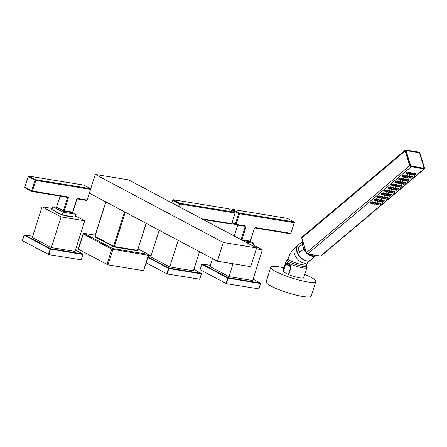 <?xml version="1.0" encoding="UTF-8"?>
<svg xmlns="http://www.w3.org/2000/svg" width="447" height="447" viewBox="0 0 447 447"><rect width="100%" height="100%" fill="white"/><g stroke="black" fill="none" stroke-linecap="round" stroke-linejoin="round"><path stroke-width="0.67" d="M90.702 188.869L95.289 174.419L223.31 242.492L217.382 261.193L89.562 193.233M217.382 261.193L250.683 266.641L256.617 247.934L128.591 179.862L95.289 174.419M223.31 242.492L256.617 247.934M95.25 237.011A0.598 0.441 -62 0 1 95.144 236.977L113.935 246.928A0.598 0.391 -80.7 0 1 113.851 246.9A0.598 0.441 -62 0 1 113.583 246.269L94.859 236.267L105.777 201.854M114.019 246.928L137.017 250.689A0.598 0.391 -80.7 0 0 137.1 250.717L113.935 246.928A0.598 0.391 -80.7 0 0 114.387 246.532L113.583 246.269L124.512 211.817M94.859 236.267L95.144 236.977A0.598 0.441 -62 0 1 94.982 236.374L105.911 201.921M95.205 235.178L84.103 233.362L112.633 248.532A0.793 0.587 118 0 0 111.806 249.18L148.398 255.338L148.298 254.388A0.793 0.587 -62 0 0 148.158 254.337A0.793 0.525 99.3 0 1 148.398 255.338L143.532 270.675L108.006 264.87L78.242 249.202L83.108 233.87L111.806 249.18L106.939 264.518M95.211 235.156L83.997 233.323A0.793 0.525 -80.7 0 1 84.103 233.362A0.793 0.587 118 0 0 83.276 234.01L78.409 249.348M138.168 249.029L148.158 254.337L112.633 248.532A0.793 0.525 99.3 0 1 112.873 249.532L108.006 264.87M148.678 255.326L143.532 270.675M137.637 250.203L137.1 250.717A0.598 0.391 -80.7 0 0 137.553 250.32L114.387 246.532L125.272 212.219M228.333 208.799A0.598 0.441 118 0 0 228.143 208.699L173.375 199.742L180.091 203.312A0.598 0.441 118 0 0 179.47 203.804L180.27 204.067A0.598 0.391 -80.7 0 0 180.091 203.312L234.859 212.269A0.598 0.391 99.3 0 1 235.038 213.023L231.658 223.679A0.598 0.391 99.3 0 1 231.121 224.053L203.072 219.466M235.128 212.906A0.598 0.441 118 0 0 234.966 212.303L234.966 212.303A0.598 0.441 118 0 0 234.859 212.269L228.143 208.699A0.598 0.391 -80.7 0 0 227.976 208.671M171.771 202.826L172.631 200.122L171.911 202.893M172.631 200.122L173.296 199.714A0.598 0.391 -80.7 0 1 173.375 199.742A0.598 0.441 118 0 0 172.754 200.234L179.47 203.804L178.627 206.469M231.747 223.567L231.205 224.081L203.111 219.488M199.496 251.683L193.428 270.815L169.748 266.937L150.728 256.824L159.16 230.239M146.27 262.925L167.301 273.994L199.625 279.196M148.141 257.031L168.899 268.071A0.397 0.291 118 0 0 168.485 268.396L166.765 273.821M147.991 257.5L169.022 268.569L201.29 273.849L201.167 273.346L168.899 268.071L167.301 273.994M201.167 273.346A0.397 0.291 -62 0 1 201.346 273.771L201.239 273.368L193.864 269.446L201.167 273.346M169.748 266.937L178.18 240.352M83.863 185.175A0.598 0.441 118 0 0 83.673 185.075L28.904 176.118L35.62 179.688A0.598 0.441 118 0 0 35 180.175L35.799 180.437A0.598 0.391 -80.7 0 0 35.62 179.688L90.389 188.645A0.598 0.391 99.3 0 1 90.568 189.394L87.187 200.055A0.598 0.391 99.3 0 1 86.651 200.429L77.532 198.937M72.71 212.113L63.457 210.604A0.598 0.441 118 0 0 63.725 211.235A0.598 0.391 -80.7 0 0 64.256 210.867L68.29 198.144A1.196 0.877 -62 0 0 67.76 196.881A0.598 0.391 99.3 0 1 67.223 197.25L32.055 191.5M90.657 189.277A0.598 0.441 118 0 0 90.495 188.679L90.495 188.679A0.598 0.441 118 0 0 90.389 188.645L83.673 185.075A0.598 0.391 -80.7 0 0 83.505 185.047M28.904 176.118A0.598 0.441 118 0 0 28.284 176.604L24.781 187.159L25.066 187.863A0.598 0.441 -62 0 1 24.903 187.265L31.62 190.835A0.598 0.441 118 0 0 31.888 191.472A0.598 0.391 -80.7 0 0 32.419 191.098L31.62 190.835L35 180.175L28.284 176.604L28.826 176.09A0.598 0.391 -80.7 0 1 28.904 176.118M67.318 197.278A0.598 0.441 -62 0 1 67.491 197.881L63.457 210.604L56.741 207.028A0.598 0.441 118 0 0 56.903 207.631L56.903 207.631A0.598 0.441 118 0 0 57.009 207.665M60.205 196.116L56.618 206.922L56.903 207.631L63.804 211.263L72.168 212.632A0.598 0.391 -80.7 0 0 72.621 212.23L76.655 199.513A1.196 0.877 -62 0 1 77.901 198.535L87.187 200.055L90.568 189.394L35.799 180.437L32.419 191.098L67.76 196.881M63.893 211.263L72.084 212.604A0.598 0.391 -80.7 0 0 72.168 212.632L72.833 212.224L76.867 199.502L77.448 198.937A0.598 0.391 -80.7 0 0 77.901 198.535M87.277 199.938L86.735 200.457L77.448 198.937A0.598 0.391 -80.7 0 1 77.365 198.909M66.162 211.649A3.978 0.654 17.6 0 0 66.804 211.772A3.978 0.654 17.6 0 0 67.352 211.844M63.156 212.213L62.262 215.018L75.213 217.136L76.107 214.331L63.156 212.213L52.752 206.682L56.629 207.319M76.107 214.331L72.654 212.498M62.262 215.018L51.863 209.487L52.752 206.682M70.704 216.398A7.957 1.302 -162.4 0 1 68.145 216.309A7.957 1.302 -162.4 0 1 63.804 215.27M52.193 208.447L42.04 206.788L61.06 216.901L84.74 220.773L75.604 215.912M60.954 214.325A7.957 1.302 -162.4 0 1 55.841 211.604M84.74 220.773L75.012 251.449L51.327 247.571L32.307 237.463L42.04 206.788M32.692 236.256L24.267 235.061M24.188 235.172L50.07 249.029A0.397 0.291 118 0 1 50.483 248.705L24.568 234.926A0.397 0.291 118 0 0 24.155 235.251L22.462 240.592M22.434 240.676L48.879 254.628L81.209 259.83M48.349 254.455L50.07 249.029L82.868 254.483L82.751 253.98L50.483 248.705L48.879 254.628M82.751 253.98A0.397 0.291 -62 0 1 82.93 254.404L82.818 254.002L75.442 250.085L82.751 253.98M51.327 247.571L61.06 216.901M287.544 218.482A0.598 0.441 118 0 0 287.354 218.382L232.585 209.425L239.301 212.995A0.598 0.441 118 0 0 238.681 213.487L239.48 213.75A0.598 0.391 -80.7 0 0 239.301 212.995L294.07 221.952A0.598 0.391 99.3 0 1 294.249 222.701L290.868 233.362A0.598 0.391 99.3 0 1 290.332 233.736L255.159 227.981M250.337 241.162L241.084 239.648A0.598 0.441 118 0 0 241.078 239.67M242.615 240.492L249.711 241.654A0.598 0.391 -80.7 0 0 250.247 241.279L254.282 228.562A1.196 0.877 -62 0 1 255.528 227.584L290.868 233.362L294.249 222.701L239.48 213.75L236.1 224.405L235.295 224.148A0.598 0.441 118 0 0 235.563 224.78A0.598 0.391 -80.7 0 0 236.1 224.405L245.386 225.925A1.196 0.877 -62 0 1 245.917 227.193L241.883 239.91A0.598 0.391 -80.7 0 1 241.816 240.067M294.338 222.589A0.598 0.441 118 0 0 294.171 221.986L294.171 221.986A0.598 0.441 118 0 0 294.07 221.952L287.354 218.382A0.598 0.391 -80.7 0 0 287.186 218.354M243.554 226.098L245.118 226.931L241.084 239.648L234.368 236.077A0.598 0.441 118 0 0 234.362 236.1M237.832 225.165L234.228 236.033M231.613 210.52L231.837 209.805L231.747 210.593M231.837 209.805L232.501 209.397A0.598 0.391 -80.7 0 1 232.585 209.425A0.598 0.441 118 0 0 231.965 209.911L238.681 213.487L235.295 224.148L232.239 222.517M290.952 233.245L290.416 233.764L255.075 227.987A0.598 0.391 -80.7 0 0 255.528 227.584M243.788 240.698A3.978 0.654 17.6 0 0 244.431 240.821A3.978 0.654 17.6 0 0 244.978 240.894M252.913 245.967L253.734 243.38L245.526 242.039M253.734 243.38L250.281 241.542M256.332 248.834L262.367 249.823L253.231 244.962M262.367 249.823L252.639 280.493L228.953 276.62L209.934 266.507L212.454 258.573M201.815 264.216L202.139 263.953L210.319 265.294L201.893 264.104M199.977 269.653L201.698 264.227L227.696 278.079A0.397 0.291 118 0 1 228.11 277.755L202.195 263.976A0.397 0.291 118 0 0 201.781 264.3L200.088 269.642M200.06 269.725L226.506 283.677L258.835 288.874M225.975 283.504L227.696 278.079L260.495 283.532L260.377 283.029L228.11 277.755L226.506 283.677M253.069 279.14L260.377 283.029A0.397 0.291 -62 0 1 260.556 283.454L260.445 283.052L253.069 279.129M228.953 276.62L233.038 263.752M392.058 191.662A1.391 0.637 162.6 0 0 392.293 191.132A1.391 0.637 162.6 0 0 391.326 190.819A1.391 0.637 162.6 0 0 389.929 191.377A1.391 0.637 162.6 0 0 389.639 191.964A1.391 0.637 162.6 0 0 390.136 192.266M390.985 193.093L391.823 192.78L392.08 191.852A0.995 0.458 162.6 0 0 392.08 191.785A0.995 0.458 162.6 0 0 391.416 191.528A0.995 0.458 162.6 0 0 390.387 191.931A0.995 0.458 162.6 0 0 390.186 192.378A0.995 0.458 162.6 0 0 390.225 192.433L390.767 193.031L390.89 192.735C391.74 192.305 392.058 192.305 391.84 192.73L391.019 192.825L391.796 192.791M391.164 192.825L391.65 192.808L391.164 192.825M372.893 202.748A1.391 0.637 162.6 0 0 373.128 202.212A1.391 0.637 162.6 0 0 372.161 201.904A1.391 0.637 162.6 0 0 370.764 202.463A1.391 0.637 162.6 0 0 370.468 203.044A1.391 0.637 162.6 0 0 370.965 203.351M375.407 203.161A1.391 0.637 162.6 0 0 375.642 202.625A1.391 0.637 162.6 0 0 374.675 202.318A1.391 0.637 162.6 0 0 373.279 202.871A1.391 0.637 162.6 0 0 372.988 203.458A1.391 0.637 162.6 0 0 373.485 203.765M377.927 203.569A1.391 0.637 162.6 0 0 378.156 203.039A1.391 0.637 162.6 0 0 377.19 202.726A1.391 0.637 162.6 0 0 375.793 203.284A1.391 0.637 162.6 0 0 375.502 203.871A1.391 0.637 162.6 0 0 376 204.173M380.442 203.983A1.391 0.637 162.6 0 0 380.676 203.446A1.391 0.637 162.6 0 0 379.71 203.139A1.391 0.637 162.6 0 0 378.313 203.692A1.391 0.637 162.6 0 0 378.017 204.279A1.391 0.637 162.6 0 0 378.514 204.586M376.424 199.77A1.391 0.637 162.6 0 0 376.659 199.233A1.391 0.637 162.6 0 0 375.692 198.926A1.391 0.637 162.6 0 0 374.295 199.485A1.391 0.637 162.6 0 0 374.005 200.072A1.391 0.637 162.6 0 0 374.502 200.373M378.944 200.183A1.391 0.637 162.6 0 0 379.179 199.647A1.391 0.637 162.6 0 0 378.212 199.34A1.391 0.637 162.6 0 0 376.81 199.893A1.391 0.637 162.6 0 0 376.519 200.48A1.391 0.637 162.6 0 0 377.017 200.787M381.459 200.591A1.391 0.637 162.6 0 0 381.693 200.06A1.391 0.637 162.6 0 0 380.727 199.753A1.391 0.637 162.6 0 0 379.33 200.306A1.391 0.637 162.6 0 0 379.034 200.893A1.391 0.637 162.6 0 0 379.531 201.2M383.973 201.005A1.391 0.637 162.6 0 0 384.208 200.468A1.391 0.637 162.6 0 0 383.241 200.161A1.391 0.637 162.6 0 0 381.844 200.72A1.391 0.637 162.6 0 0 381.554 201.306A1.391 0.637 162.6 0 0 382.051 201.608M379.961 196.792A1.391 0.637 162.6 0 0 380.196 196.261A1.391 0.637 162.6 0 0 379.229 195.948A1.391 0.637 162.6 0 0 377.827 196.507A1.391 0.637 162.6 0 0 377.536 197.093A1.391 0.637 162.6 0 0 378.033 197.401M382.476 197.205A1.391 0.637 162.6 0 0 382.71 196.669A1.391 0.637 162.6 0 0 381.744 196.362A1.391 0.637 162.6 0 0 380.347 196.92A1.391 0.637 162.6 0 0 380.056 197.507A1.391 0.637 162.6 0 0 380.548 197.809M384.996 197.619A1.391 0.637 162.6 0 0 385.225 197.082A1.391 0.637 162.6 0 0 384.258 196.775A1.391 0.637 162.6 0 0 382.861 197.328A1.391 0.637 162.6 0 0 382.571 197.915A1.391 0.637 162.6 0 0 383.068 198.222M387.51 198.027A1.391 0.637 162.6 0 0 387.745 197.496A1.391 0.637 162.6 0 0 386.778 197.183A1.391 0.637 162.6 0 0 385.381 197.742A1.391 0.637 162.6 0 0 385.085 198.328A1.391 0.637 162.6 0 0 385.582 198.636M383.492 193.819A1.391 0.637 162.6 0 0 383.727 193.283A1.391 0.637 162.6 0 0 382.761 192.975A1.391 0.637 162.6 0 0 381.364 193.529A1.391 0.637 162.6 0 0 381.073 194.115A1.391 0.637 162.6 0 0 381.57 194.423M386.012 194.227A1.391 0.637 162.6 0 0 386.242 193.696A1.391 0.637 162.6 0 0 385.275 193.383A1.391 0.637 162.6 0 0 383.878 193.942A1.391 0.637 162.6 0 0 383.587 194.529A1.391 0.637 162.6 0 0 384.085 194.831M388.527 194.641A1.391 0.637 162.6 0 0 388.761 194.104A1.391 0.637 162.6 0 0 387.795 193.797A1.391 0.637 162.6 0 0 386.398 194.356A1.391 0.637 162.6 0 0 386.102 194.942A1.391 0.637 162.6 0 0 386.599 195.244M391.041 195.054A1.391 0.637 162.6 0 0 391.276 194.518A1.391 0.637 162.6 0 0 390.309 194.21A1.391 0.637 162.6 0 0 388.912 194.763A1.391 0.637 162.6 0 0 388.622 195.35A1.391 0.637 162.6 0 0 389.119 195.657M387.029 190.841A1.391 0.637 162.6 0 0 387.264 190.305A1.391 0.637 162.6 0 0 386.297 189.997A1.391 0.637 162.6 0 0 384.895 190.556A1.391 0.637 162.6 0 0 384.604 191.137A1.391 0.637 162.6 0 0 385.102 191.445M389.544 191.255A1.391 0.637 162.6 0 0 389.778 190.718A1.391 0.637 162.6 0 0 388.812 190.411A1.391 0.637 162.6 0 0 387.415 190.964A1.391 0.637 162.6 0 0 387.119 191.551A1.391 0.637 162.6 0 0 387.616 191.858M394.578 192.076A1.391 0.637 162.6 0 0 394.813 191.54A1.391 0.637 162.6 0 0 393.846 191.232A1.391 0.637 162.6 0 0 392.444 191.785A1.391 0.637 162.6 0 0 392.153 192.372A1.391 0.637 162.6 0 0 392.65 192.679M390.561 187.863A1.391 0.637 162.6 0 0 390.795 187.327A1.391 0.637 162.6 0 0 389.829 187.019A1.391 0.637 162.6 0 0 388.432 187.578A1.391 0.637 162.6 0 0 388.141 188.165A1.391 0.637 162.6 0 0 388.639 188.466M393.081 188.276A1.391 0.637 162.6 0 0 393.31 187.74A1.391 0.637 162.6 0 0 392.343 187.433A1.391 0.637 162.6 0 0 390.946 187.986A1.391 0.637 162.6 0 0 390.656 188.573A1.391 0.637 162.6 0 0 391.153 188.88M395.595 188.684A1.391 0.637 162.6 0 0 395.83 188.153A1.391 0.637 162.6 0 0 394.863 187.846A1.391 0.637 162.6 0 0 393.466 188.399A1.391 0.637 162.6 0 0 393.17 188.986A1.391 0.637 162.6 0 0 393.667 189.293M398.109 189.098A1.391 0.637 162.6 0 0 398.344 188.561A1.391 0.637 162.6 0 0 397.377 188.254A1.391 0.637 162.6 0 0 395.981 188.813A1.391 0.637 162.6 0 0 395.69 189.399A1.391 0.637 162.6 0 0 396.187 189.701M394.098 184.885A1.391 0.637 162.6 0 0 394.332 184.354A1.391 0.637 162.6 0 0 393.366 184.041A1.391 0.637 162.6 0 0 391.963 184.6A1.391 0.637 162.6 0 0 391.673 185.187A1.391 0.637 162.6 0 0 392.17 185.494M396.612 185.298A1.391 0.637 162.6 0 0 396.847 184.762A1.391 0.637 162.6 0 0 395.88 184.455A1.391 0.637 162.6 0 0 394.483 185.013A1.391 0.637 162.6 0 0 394.187 185.6A1.391 0.637 162.6 0 0 394.684 185.902M399.126 185.712A1.391 0.637 162.6 0 0 399.361 185.175A1.391 0.637 162.6 0 0 398.394 184.868A1.391 0.637 162.6 0 0 396.997 185.421A1.391 0.637 162.6 0 0 396.707 186.008A1.391 0.637 162.6 0 0 397.204 186.315M401.646 186.12A1.391 0.637 162.6 0 0 401.881 185.589A1.391 0.637 162.6 0 0 400.914 185.276A1.391 0.637 162.6 0 0 399.512 185.835A1.391 0.637 162.6 0 0 399.221 186.421A1.391 0.637 162.6 0 0 399.719 186.723M397.629 181.912A1.391 0.637 162.6 0 0 397.864 181.376A1.391 0.637 162.6 0 0 396.897 181.069A1.391 0.637 162.6 0 0 395.5 181.622A1.391 0.637 162.6 0 0 395.204 182.208A1.391 0.637 162.6 0 0 395.701 182.516M400.149 182.32A1.391 0.637 162.6 0 0 400.378 181.789A1.391 0.637 162.6 0 0 399.411 181.476A1.391 0.637 162.6 0 0 398.014 182.035A1.391 0.637 162.6 0 0 397.724 182.622A1.391 0.637 162.6 0 0 398.221 182.924M402.663 182.734A1.391 0.637 162.6 0 0 402.898 182.197A1.391 0.637 162.6 0 0 401.931 181.89A1.391 0.637 162.6 0 0 400.534 182.449A1.391 0.637 162.6 0 0 400.238 183.035A1.391 0.637 162.6 0 0 400.736 183.337M405.178 183.147A1.391 0.637 162.6 0 0 405.412 182.611A1.391 0.637 162.6 0 0 404.446 182.303A1.391 0.637 162.6 0 0 403.049 182.857A1.391 0.637 162.6 0 0 402.758 183.443A1.391 0.637 162.6 0 0 403.255 183.751M401.166 178.934A1.391 0.637 162.6 0 0 401.395 178.398A1.391 0.637 162.6 0 0 400.428 178.09A1.391 0.637 162.6 0 0 399.031 178.649A1.391 0.637 162.6 0 0 398.741 179.23A1.391 0.637 162.6 0 0 399.238 179.538M403.68 179.348A1.391 0.637 162.6 0 0 403.915 178.811A1.391 0.637 162.6 0 0 402.948 178.504A1.391 0.637 162.6 0 0 401.551 179.057A1.391 0.637 162.6 0 0 401.255 179.644A1.391 0.637 162.6 0 0 401.752 179.951M406.194 179.755A1.391 0.637 162.6 0 0 406.429 179.225A1.391 0.637 162.6 0 0 405.463 178.912A1.391 0.637 162.6 0 0 404.066 179.47A1.391 0.637 162.6 0 0 403.775 180.057A1.391 0.637 162.6 0 0 404.272 180.359M408.714 180.169A1.391 0.637 162.6 0 0 408.949 179.633A1.391 0.637 162.6 0 0 407.982 179.325A1.391 0.637 162.6 0 0 406.58 179.878A1.391 0.637 162.6 0 0 406.289 180.465A1.391 0.637 162.6 0 0 406.787 180.772M404.697 175.956A1.391 0.637 162.6 0 0 404.932 175.42A1.391 0.637 162.6 0 0 403.965 175.112A1.391 0.637 162.6 0 0 402.568 175.671A1.391 0.637 162.6 0 0 402.272 176.258A1.391 0.637 162.6 0 0 402.769 176.559M407.211 176.369A1.391 0.637 162.6 0 0 407.446 175.833A1.391 0.637 162.6 0 0 406.479 175.526A1.391 0.637 162.6 0 0 405.083 176.079A1.391 0.637 162.6 0 0 404.792 176.666A1.391 0.637 162.6 0 0 405.289 176.973M409.731 176.777A1.391 0.637 162.6 0 0 409.966 176.247A1.391 0.637 162.6 0 0 408.999 175.939A1.391 0.637 162.6 0 0 407.597 176.492A1.391 0.637 162.6 0 0 407.306 177.079A1.391 0.637 162.6 0 0 407.804 177.386M412.246 177.191A1.391 0.637 162.6 0 0 412.48 176.654A1.391 0.637 162.6 0 0 411.514 176.347A1.391 0.637 162.6 0 0 410.117 176.906A1.391 0.637 162.6 0 0 409.821 177.493A1.391 0.637 162.6 0 0 410.318 177.794M408.234 172.978A1.391 0.637 162.6 0 0 408.463 172.447A1.391 0.637 162.6 0 0 407.496 172.134A1.391 0.637 162.6 0 0 406.099 172.693A1.391 0.637 162.6 0 0 405.809 173.28A1.391 0.637 162.6 0 0 406.306 173.587M410.748 173.391A1.391 0.637 162.6 0 0 410.983 172.855A1.391 0.637 162.6 0 0 410.016 172.548A1.391 0.637 162.6 0 0 408.619 173.106A1.391 0.637 162.6 0 0 408.323 173.693A1.391 0.637 162.6 0 0 408.821 173.995M413.263 173.805A1.391 0.637 162.6 0 0 413.497 173.268A1.391 0.637 162.6 0 0 412.531 172.961A1.391 0.637 162.6 0 0 411.134 173.514A1.391 0.637 162.6 0 0 410.843 174.101A1.391 0.637 162.6 0 0 411.341 174.408M415.783 174.213A1.391 0.637 162.6 0 0 416.012 173.682A1.391 0.637 162.6 0 0 415.045 173.369A1.391 0.637 162.6 0 0 413.648 173.928A1.391 0.637 162.6 0 0 413.358 174.514A1.391 0.637 162.6 0 0 413.855 174.816M423.164 167.876A1.391 0.833 49.9 0 0 423.834 166.865L419.772 153.93A1.391 0.833 49.9 0 0 418.364 152.578L407.01 150.723A1.391 0.833 49.9 0 0 406.345 151.734L410.407 164.669A1.391 0.833 49.9 0 0 411.81 166.021L423.097 168.145A1.592 0.95 49.9 0 0 423.7 168.016A1.592 0.95 49.9 0 0 423.879 167.072M423.097 168.145L411.743 166.29A1.592 0.95 49.9 0 1 410.134 164.747L406.077 151.812A1.592 0.95 49.9 0 1 406.234 150.79L406.837 150.656A1.592 0.95 49.9 0 0 406.234 150.79M406.993 150.684L418.275 152.488L407.01 150.723M305.105 248.728A7.739 4.632 -130.1 0 1 303.943 245.023M302.111 244.509L303.088 246.643L303.58 249.186L299.68 252.471L298.216 247.794L302.111 244.509A9.745 5.833 -130.1 0 1 302.798 241.374M298.216 247.794A9.745 5.833 49.9 0 0 298.652 250.085A9.745 5.833 49.9 0 0 299.68 252.471M297.506 245.705A9.694 5.805 49.9 0 0 296.858 251.633A9.694 5.805 49.9 0 0 302.736 259.361A9.694 5.805 49.9 0 0 309.961 260.495M283.359 271.843L288.404 274.525L290.835 266.87L289.891 265.674L286.717 263.987L285.789 264.188L283.18 271.72A10.89 1.782 -162.4 0 1 282.906 271.1L286.063 261.149A10.89 1.782 17.6 0 0 288.337 263.115A10.89 1.782 -162.4 0 0 299.635 267.2A10.89 1.782 -162.4 0 0 306.821 267.736L306.62 265.904A10.292 1.687 -162.4 0 1 300.669 265.904A10.292 1.687 -162.4 0 1 289.203 261.853A10.292 1.687 17.6 0 1 287.281 259.768L288.047 258.835C289.494 254.242 291.925 250.465 295.327 247.498A9.694 5.805 49.9 0 0 294.361 253.734A9.694 5.805 49.9 0 0 300.529 261.663A9.694 5.805 49.9 0 0 307.821 262.333L310.324 260.227M306.821 267.736L303.664 277.688A10.89 1.782 -162.4 0 1 288.728 274.67L291.159 267.015L290.069 265.065L288.136 263.752L286.577 263.21L285.605 264.065L283.18 271.72M304.703 274.413A23.618 3.867 -162.4 0 1 315.8 281.537L311.168 296.126A23.618 3.867 -162.4 0 1 302.77 296.49A23.618 3.867 17.6 0 1 278.386 289.427A23.618 3.867 17.6 0 1 266.144 281.839L270.77 267.25A23.618 3.867 17.6 0 1 279.168 266.887A23.618 3.867 -162.4 0 1 283.94 267.831M315.8 281.537A23.618 3.867 -162.4 0 1 307.402 281.901A23.618 3.867 17.6 0 1 283.012 274.838A23.618 3.867 17.6 0 1 270.77 267.25M288.404 274.525L288.728 274.67M290.069 265.065A0.995 0.469 -49.6 0 0 289.891 265.674L286.717 263.987A0.995 0.894 -87.3 0 1 286.577 263.21M371.457 202.938L371.133 203.212L371.435 202.865L372.815 203.687L372.915 202.932A0.995 0.458 162.6 0 0 372.91 202.865A0.995 0.458 162.6 0 0 371.435 202.865L371.066 203.178A0.995 0.458 162.6 0 0 371.016 203.463A0.995 0.458 162.6 0 0 371.055 203.519A0.995 0.458 162.6 0 0 371.144 203.586M371.055 203.519L371.256 203.737C372.379 204.223 372.899 204.206 372.815 203.687L371.256 203.737L371.133 203.212M371.664 203.363L372.211 203.754L371.602 203.631M372.278 203.212L371.586 203.497M374.502 204.614L374.055 204.463L375.167 204.43L375.43 203.346A0.995 0.458 162.6 0 0 375.43 203.279A0.995 0.458 162.6 0 0 374.759 203.027A0.995 0.458 162.6 0 0 373.731 203.424A0.995 0.458 162.6 0 0 373.536 203.871A0.995 0.458 162.6 0 0 373.575 203.927L374.055 204.463L374.128 204.055C375.011 203.737 375.363 203.849 375.184 204.385L374.223 204.134L375.1 204.441M374.39 204.201L374.944 204.391L374.318 204.391M376.849 205L377.687 204.687L377.944 203.759A0.995 0.458 162.6 0 0 377.944 203.692A0.995 0.458 162.6 0 0 377.279 203.435A0.995 0.458 162.6 0 0 376.251 203.838A0.995 0.458 162.6 0 0 376.05 204.285A0.995 0.458 162.6 0 0 376.089 204.34L376.631 204.938L376.754 204.642C377.603 204.212 377.922 204.212 377.709 204.637L376.888 204.732L377.659 204.698M377.028 204.732L377.514 204.715L377.028 204.732M380.425 204.285A0.995 0.458 162.6 0 0 380.464 204.167A0.995 0.458 162.6 0 0 380.464 204.1A0.995 0.458 162.6 0 0 379.794 203.849A0.995 0.458 162.6 0 0 378.765 204.251A0.995 0.458 162.6 0 0 378.57 204.698A0.995 0.458 162.6 0 0 378.603 204.754L379.062 205.257L380.034 204.665M380.028 204.642L380.397 204.329M379.632 204.966L379.978 204.72L379.632 204.966M374.994 199.965L374.67 200.234L374.972 199.887L376.352 200.709L376.447 199.96A0.995 0.458 162.6 0 0 376.447 199.887A0.995 0.458 162.6 0 0 374.972 199.887L374.603 200.2A0.995 0.458 162.6 0 0 374.552 200.485A0.995 0.458 162.6 0 0 374.592 200.541A0.995 0.458 162.6 0 0 374.675 200.608M374.592 200.541L374.793 200.764C375.91 201.245 376.43 201.228 376.352 200.709L374.793 200.764L374.67 200.234M375.195 200.385L375.743 200.776L375.139 200.653M375.81 200.234L375.117 200.519M378.033 201.636L377.586 201.485L378.698 201.452L378.961 200.368A0.995 0.458 162.6 0 0 378.961 200.301A0.995 0.458 162.6 0 0 378.296 200.049A0.995 0.458 162.6 0 0 377.268 200.452A0.995 0.458 162.6 0 0 377.067 200.899A0.995 0.458 162.6 0 0 377.106 200.954L377.586 201.485L377.659 201.077C378.542 200.759 378.894 200.871 378.721 201.407L377.754 201.161L378.598 201.491M377.922 201.228L378.48 201.418L377.855 201.413M380.38 202.022L381.218 201.709L381.481 200.781A0.995 0.458 162.6 0 0 381.481 200.714A0.995 0.458 162.6 0 0 380.81 200.463A0.995 0.458 162.6 0 0 379.782 200.859A0.995 0.458 162.6 0 0 379.587 201.306A0.995 0.458 162.6 0 0 379.62 201.362L380.162 201.96L380.285 201.664C381.135 201.239 381.453 201.234 381.241 201.664M380.419 201.753L381.19 201.72L380.285 201.664M380.559 201.759L381.045 201.737L380.559 201.759M383.956 201.306A0.995 0.458 162.6 0 0 383.995 201.195A0.995 0.458 162.6 0 0 383.995 201.122A0.995 0.458 162.6 0 0 383.325 200.871A0.995 0.458 162.6 0 0 382.297 201.273A0.995 0.458 162.6 0 0 382.101 201.72A0.995 0.458 162.6 0 0 382.14 201.776L382.593 202.279L383.571 201.692M383.56 201.664L383.928 201.351M383.168 201.994L383.515 201.742L383.168 201.994M378.525 196.987L378.201 197.256L378.503 196.909L379.883 197.73L379.984 196.982A0.995 0.458 162.6 0 0 379.978 196.915A0.995 0.458 162.6 0 0 378.503 196.909L378.134 197.222A0.995 0.458 162.6 0 0 378.084 197.507A0.995 0.458 162.6 0 0 378.123 197.563A0.995 0.458 162.6 0 0 378.212 197.63M378.123 197.563L378.324 197.786C379.447 198.272 379.967 198.25 379.883 197.73L378.324 197.786L378.201 197.256M378.732 197.406L379.279 197.803L378.67 197.675M379.347 197.261L378.654 197.54M381.57 198.658L381.123 198.507L382.23 198.479L382.498 197.39A0.995 0.458 162.6 0 0 382.498 197.323A0.995 0.458 162.6 0 0 381.827 197.071A0.995 0.458 162.6 0 0 380.799 197.473A0.995 0.458 162.6 0 0 380.604 197.92A0.995 0.458 162.6 0 0 380.643 197.976L381.123 198.507L381.196 198.099C382.079 197.781 382.431 197.892 382.252 198.429L381.291 198.183L382.168 198.485M381.459 198.25L382.012 198.44L381.386 198.434M383.917 199.044L384.755 198.731L385.012 197.803A0.995 0.458 162.6 0 0 385.012 197.736A0.995 0.458 162.6 0 0 384.347 197.485A0.995 0.458 162.6 0 0 383.319 197.887A0.995 0.458 162.6 0 0 383.118 198.328A0.995 0.458 162.6 0 0 383.157 198.384L383.699 198.988L383.822 198.686C384.671 198.261 384.99 198.261 384.778 198.686L383.956 198.781L384.727 198.747M384.096 198.781L384.582 198.759L384.096 198.781M387.493 198.334A0.995 0.458 162.6 0 0 387.532 198.217A0.995 0.458 162.6 0 0 387.527 198.15A0.995 0.458 162.6 0 0 386.862 197.898A0.995 0.458 162.6 0 0 385.834 198.295A0.995 0.458 162.6 0 0 385.638 198.742A0.995 0.458 162.6 0 0 385.672 198.798L386.13 199.301L387.102 198.714M387.091 198.686L387.465 198.379M386.7 199.016L387.046 198.77L386.7 199.016M382.056 194.009L381.738 194.283L382.04 193.937L383.42 194.752L383.515 194.004A0.995 0.458 162.6 0 0 383.515 193.937A0.995 0.458 162.6 0 0 382.04 193.937L381.665 194.244A0.995 0.458 162.6 0 0 381.621 194.529A0.995 0.458 162.6 0 0 381.66 194.585A0.995 0.458 162.6 0 0 381.744 194.652M381.66 194.585L381.861 194.808C382.978 195.294 383.498 195.278 383.42 194.752L381.861 194.808L381.738 194.283M382.263 194.428L382.811 194.825L382.207 194.696M382.878 194.283L382.185 194.562M385.102 195.68L384.655 195.529L385.767 195.501L386.029 194.417A0.995 0.458 162.6 0 0 386.029 194.35A0.995 0.458 162.6 0 0 385.364 194.099A0.995 0.458 162.6 0 0 384.336 194.495A0.995 0.458 162.6 0 0 384.135 194.942A0.995 0.458 162.6 0 0 384.174 194.998L384.655 195.529L384.727 195.121C385.61 194.808 385.962 194.914 385.789 195.456L384.822 195.205L385.666 195.54M384.99 195.272L385.543 195.462L384.923 195.462M387.448 196.071L388.287 195.758L388.549 194.825A0.995 0.458 162.6 0 0 388.549 194.758A0.995 0.458 162.6 0 0 387.879 194.506A0.995 0.458 162.6 0 0 386.851 194.909A0.995 0.458 162.6 0 0 386.655 195.356A0.995 0.458 162.6 0 0 386.689 195.412L387.231 196.01L387.353 195.708C388.203 195.283 388.521 195.283 388.309 195.708M387.488 195.803L388.259 195.769L387.353 195.708M387.627 195.803L388.113 195.78L387.627 195.803M391.024 195.356A0.995 0.458 162.6 0 0 391.064 195.238A0.995 0.458 162.6 0 0 391.064 195.171A0.995 0.458 162.6 0 0 390.393 194.92A0.995 0.458 162.6 0 0 389.365 195.317A0.995 0.458 162.6 0 0 389.169 195.764A0.995 0.458 162.6 0 0 389.208 195.82L389.661 196.328L390.639 195.736M390.628 195.713L390.996 195.4M390.237 196.037L390.583 195.792L390.237 196.037M385.593 191.031L385.269 191.305L385.571 190.958L386.951 191.78L387.046 191.025A0.995 0.458 162.6 0 0 387.046 190.958A0.995 0.458 162.6 0 0 385.571 190.958L385.202 191.271A0.995 0.458 162.6 0 0 385.152 191.556A0.995 0.458 162.6 0 0 385.191 191.612A0.995 0.458 162.6 0 0 385.28 191.679M385.191 191.612L385.392 191.83C386.51 192.316 387.035 192.299 386.951 191.78L385.392 191.83L385.269 191.305M385.8 191.456L386.348 191.847L385.739 191.724M386.415 191.305L385.722 191.59M388.639 192.707L388.192 192.556L389.298 192.523L389.566 191.439A0.995 0.458 162.6 0 0 389.566 191.372A0.995 0.458 162.6 0 0 388.896 191.12A0.995 0.458 162.6 0 0 387.867 191.517A0.995 0.458 162.6 0 0 387.672 191.964A0.995 0.458 162.6 0 0 387.705 192.02L388.192 192.556L388.264 192.149C389.147 191.83 389.499 191.942 389.32 192.478L388.359 192.227L389.236 192.534M388.527 192.294L389.08 192.484L388.454 192.484M394.556 192.378A0.995 0.458 162.6 0 0 394.6 192.26A0.995 0.458 162.6 0 0 394.595 192.193A0.995 0.458 162.6 0 0 393.93 191.942A0.995 0.458 162.6 0 0 392.902 192.344A0.995 0.458 162.6 0 0 392.701 192.791A0.995 0.458 162.6 0 0 392.74 192.847L393.198 193.35L394.17 192.758M394.159 192.735L394.533 192.422M393.768 193.059L394.114 192.813L393.768 193.059M389.125 188.058L388.806 188.327L389.108 187.98L390.488 188.802L390.583 188.053A0.995 0.458 162.6 0 0 390.583 187.98A0.995 0.458 162.6 0 0 389.108 187.98L388.734 188.293A0.995 0.458 162.6 0 0 388.689 188.578A0.995 0.458 162.6 0 0 388.728 188.634A0.995 0.458 162.6 0 0 388.812 188.701M388.728 188.634L388.929 188.857C390.047 189.338 390.566 189.321 390.488 188.802L388.929 188.857L388.806 188.327M389.331 188.478L389.879 188.869L389.27 188.746M389.946 188.327L389.253 188.612M392.17 189.729L391.723 189.578L392.835 189.545L393.097 188.461A0.995 0.458 162.6 0 0 393.097 188.394A0.995 0.458 162.6 0 0 392.432 188.142A0.995 0.458 162.6 0 0 391.404 188.545A0.995 0.458 162.6 0 0 391.203 188.992A0.995 0.458 162.6 0 0 391.242 189.047L391.723 189.578L391.796 189.17C392.678 188.852 393.03 188.964 392.852 189.5L391.89 189.254L392.734 189.584M392.058 189.321L392.611 189.511L391.991 189.506M395.377 189.768L395.617 188.874A0.995 0.458 162.6 0 0 395.612 188.807A0.995 0.458 162.6 0 0 394.947 188.556A0.995 0.458 162.6 0 0 393.919 188.952A0.995 0.458 162.6 0 0 393.723 189.399A0.995 0.458 162.6 0 0 393.757 189.455L394.299 190.053L394.422 189.757C395.271 189.332 395.589 189.327 395.377 189.757M394.556 189.846L395.327 189.813L394.422 189.757M394.517 190.115L395.327 189.813M394.695 189.852L395.182 189.83L394.695 189.852M398.093 189.399A0.995 0.458 162.6 0 0 398.132 189.288A0.995 0.458 162.6 0 0 398.132 189.215A0.995 0.458 162.6 0 0 397.461 188.964A0.995 0.458 162.6 0 0 396.433 189.366A0.995 0.458 162.6 0 0 396.238 189.813A0.995 0.458 162.6 0 0 396.277 189.869L396.729 190.372L397.707 189.785M397.696 189.757L398.065 189.444M397.305 190.087L397.651 189.835L397.305 190.087M392.662 185.08L392.337 185.349L392.639 185.002L394.019 185.823L394.114 185.075A0.995 0.458 162.6 0 0 394.114 185.008A0.995 0.458 162.6 0 0 392.639 185.002L392.27 185.315A0.995 0.458 162.6 0 0 392.22 185.6A0.995 0.458 162.6 0 0 392.259 185.656A0.995 0.458 162.6 0 0 392.349 185.723M392.259 185.656L392.46 185.879C393.578 186.365 394.098 186.343 394.019 185.823L392.46 185.879L392.337 185.349M392.863 185.499L393.41 185.891L392.807 185.768M393.483 185.354L392.784 185.634M395.707 186.751L395.26 186.6L396.366 186.572L396.634 185.483A0.995 0.458 162.6 0 0 396.634 185.416A0.995 0.458 162.6 0 0 395.964 185.164A0.995 0.458 162.6 0 0 394.936 185.566A0.995 0.458 162.6 0 0 394.74 186.013A0.995 0.458 162.6 0 0 394.774 186.069L395.26 186.6L395.332 186.192C396.21 185.874 396.567 185.986 396.388 186.522L395.427 186.276L396.305 186.578M395.595 186.343L396.148 186.533L395.522 186.528M398.053 187.137L398.892 186.824L399.149 185.896A0.995 0.458 162.6 0 0 399.149 185.829A0.995 0.458 162.6 0 0 398.478 185.578A0.995 0.458 162.6 0 0 397.45 185.98A0.995 0.458 162.6 0 0 397.254 186.421A0.995 0.458 162.6 0 0 397.294 186.477L397.836 187.081L397.959 186.779C398.808 186.354 399.121 186.354 398.908 186.779L398.087 186.874L398.858 186.835M398.232 186.874L398.718 186.852L398.232 186.874M401.624 186.427A0.995 0.458 162.6 0 0 401.663 186.31A0.995 0.458 162.6 0 0 401.663 186.243A0.995 0.458 162.6 0 0 400.998 185.991A0.995 0.458 162.6 0 0 399.97 186.388A0.995 0.458 162.6 0 0 399.769 186.835A0.995 0.458 162.6 0 0 399.808 186.891L400.266 187.394L401.238 186.807M401.227 186.779L401.602 186.472M400.836 187.109L401.183 186.863L400.836 187.109M396.193 182.102L395.874 182.376L396.176 182.03L397.556 182.845L397.651 182.097A0.995 0.458 162.6 0 0 397.651 182.03A0.995 0.458 162.6 0 0 396.176 182.03L395.802 182.337A0.995 0.458 162.6 0 0 395.757 182.622A0.995 0.458 162.6 0 0 395.796 182.678A0.995 0.458 162.6 0 0 395.88 182.745M395.796 182.678L395.992 182.901C397.115 183.387 397.634 183.371 397.556 182.845L395.992 182.901L395.874 182.376M396.4 182.521L396.947 182.918L396.338 182.789M397.014 182.376L396.321 182.655M399.238 183.773L398.791 183.622L399.903 183.594L400.166 182.51A0.995 0.458 162.6 0 0 400.166 182.443A0.995 0.458 162.6 0 0 399.501 182.192A0.995 0.458 162.6 0 0 398.473 182.588A0.995 0.458 162.6 0 0 398.271 183.035A0.995 0.458 162.6 0 0 398.311 183.091L398.791 183.622L398.864 183.214C399.747 182.901 400.099 183.007 399.92 183.549L398.959 183.298L399.797 183.633M399.126 183.365L399.679 183.555L399.059 183.555M402.445 183.818L402.686 182.918A0.995 0.458 162.6 0 0 402.68 182.851A0.995 0.458 162.6 0 0 402.015 182.6A0.995 0.458 162.6 0 0 400.987 183.002A0.995 0.458 162.6 0 0 400.786 183.449A0.995 0.458 162.6 0 0 400.825 183.505L401.367 184.103L401.49 183.801C402.339 183.376 402.658 183.376 402.445 183.801M401.624 183.896L402.395 183.862L401.49 183.801M401.585 184.164L402.395 183.862M401.764 183.896L402.25 183.873L401.764 183.896M405.161 183.449A0.995 0.458 162.6 0 0 405.2 183.331A0.995 0.458 162.6 0 0 405.2 183.264A0.995 0.458 162.6 0 0 404.529 183.013A0.995 0.458 162.6 0 0 403.501 183.41A0.995 0.458 162.6 0 0 403.306 183.857A0.995 0.458 162.6 0 0 403.345 183.913L403.797 184.421L404.775 183.829M404.764 183.806L405.133 183.493M404.373 184.13L404.719 183.885L404.373 184.13M399.73 179.124L399.406 179.398L399.707 179.051L401.088 179.873L401.183 179.118A0.995 0.458 162.6 0 0 401.183 179.051A0.995 0.458 162.6 0 0 399.707 179.051L399.339 179.364A0.995 0.458 162.6 0 0 399.288 179.649A0.995 0.458 162.6 0 0 399.327 179.705A0.995 0.458 162.6 0 0 399.417 179.772M399.327 179.705L399.529 179.923C400.646 180.409 401.166 180.392 401.088 179.873L399.529 179.923L399.406 179.398M399.931 179.549L400.478 179.94L399.875 179.817M400.551 179.398L399.853 179.683M402.769 180.8L402.328 180.649L403.434 180.616L403.702 179.532A0.995 0.458 162.6 0 0 403.702 179.465A0.995 0.458 162.6 0 0 403.032 179.213A0.995 0.458 162.6 0 0 402.004 179.61A0.995 0.458 162.6 0 0 401.808 180.057A0.995 0.458 162.6 0 0 401.842 180.113L402.328 180.649L402.401 180.242C403.278 179.923 403.63 180.035 403.457 180.571L402.49 180.32L403.373 180.627M402.663 180.387L403.216 180.577L402.591 180.577M405.977 180.839L406.217 179.945A0.995 0.458 162.6 0 0 406.217 179.878A0.995 0.458 162.6 0 0 405.546 179.621A0.995 0.458 162.6 0 0 404.518 180.024A0.995 0.458 162.6 0 0 404.323 180.471A0.995 0.458 162.6 0 0 404.362 180.527L404.904 181.124L405.027 180.828C405.876 180.398 406.189 180.398 405.977 180.823M405.155 180.918L405.926 180.884L405.027 180.828M405.122 181.186L405.926 180.884M405.3 180.918L405.787 180.901L405.3 180.918M408.692 180.471A0.995 0.458 162.6 0 0 408.731 180.353A0.995 0.458 162.6 0 0 408.731 180.286A0.995 0.458 162.6 0 0 408.066 180.035A0.995 0.458 162.6 0 0 407.038 180.437A0.995 0.458 162.6 0 0 406.837 180.884A0.995 0.458 162.6 0 0 406.876 180.94L407.334 181.443L408.67 180.515M407.904 181.152L408.251 180.906L407.904 181.152M403.261 176.152L402.943 176.42L403.239 176.073L404.624 176.895L404.719 176.146A0.995 0.458 162.6 0 0 404.719 176.073A0.995 0.458 162.6 0 0 403.239 176.073L402.87 176.386A0.995 0.458 162.6 0 0 402.825 176.671A0.995 0.458 162.6 0 0 402.859 176.727A0.995 0.458 162.6 0 0 402.948 176.794M402.859 176.727L403.06 176.951C404.183 177.431 404.703 177.414 404.624 176.895L403.06 176.951L402.943 176.42M403.468 176.571L404.015 176.962L403.406 176.839M404.082 176.42L403.39 176.705M406.306 177.822L405.859 177.671L406.971 177.638L407.234 176.554A0.995 0.458 162.6 0 0 407.234 176.487A0.995 0.458 162.6 0 0 406.563 176.235A0.995 0.458 162.6 0 0 405.535 176.638A0.995 0.458 162.6 0 0 405.34 177.085A0.995 0.458 162.6 0 0 405.379 177.141L405.859 177.671L405.932 177.263C406.815 176.945 407.167 177.057 406.988 177.593L406.027 177.347L406.865 177.677M406.194 177.409L406.748 177.604L406.127 177.599M408.653 178.208L409.491 177.895L409.748 176.967A0.995 0.458 162.6 0 0 409.748 176.9A0.995 0.458 162.6 0 0 409.083 176.649A0.995 0.458 162.6 0 0 408.055 177.046A0.995 0.458 162.6 0 0 407.854 177.493A0.995 0.458 162.6 0 0 407.893 177.548L408.435 178.146L408.558 177.85C409.407 177.425 409.726 177.42 409.513 177.85L408.692 177.94L409.463 177.906M408.832 177.945L409.318 177.923L408.832 177.945M412.229 177.493A0.995 0.458 162.6 0 0 412.268 177.381A0.995 0.458 162.6 0 0 412.268 177.308A0.995 0.458 162.6 0 0 411.598 177.057A0.995 0.458 162.6 0 0 410.569 177.459A0.995 0.458 162.6 0 0 410.374 177.906A0.995 0.458 162.6 0 0 410.413 177.962L410.866 178.465L411.843 177.878M411.832 177.85L412.201 177.537M411.441 178.18L411.788 177.928L411.441 178.18M406.798 173.173L406.474 173.442L406.776 173.095L408.156 173.917L408.251 173.168A0.995 0.458 162.6 0 0 408.251 173.101A0.995 0.458 162.6 0 0 406.776 173.095L406.407 173.408A0.995 0.458 162.6 0 0 406.357 173.693A0.995 0.458 162.6 0 0 406.396 173.749A0.995 0.458 162.6 0 0 406.485 173.816M406.396 173.749L406.597 173.972C407.714 174.459 408.234 174.436 408.156 173.917L406.597 173.972L406.474 173.442M406.999 173.592L407.547 173.984L406.943 173.861M407.619 173.447L406.921 173.727M409.838 174.844L409.391 174.693L410.502 174.665L410.771 173.576A0.995 0.458 162.6 0 0 410.765 173.509A0.995 0.458 162.6 0 0 410.1 173.257A0.995 0.458 162.6 0 0 409.072 173.66A0.995 0.458 162.6 0 0 408.876 174.107A0.995 0.458 162.6 0 0 408.91 174.162L409.391 174.693L409.469 174.285C410.346 173.967 410.698 174.079 410.525 174.615L409.558 174.369L410.435 174.671M409.731 174.436L410.285 174.626L409.659 174.621M413.045 174.889L413.285 173.989A0.995 0.458 162.6 0 0 413.285 173.922A0.995 0.458 162.6 0 0 412.615 173.671A0.995 0.458 162.6 0 0 411.586 174.073A0.995 0.458 162.6 0 0 411.391 174.514A0.995 0.458 162.6 0 0 411.43 174.57L411.972 175.174L412.095 174.872C412.939 174.447 413.257 174.447 413.045 174.872M412.223 174.967L412.994 174.928L412.095 174.872M412.19 175.23L412.994 174.928M412.369 174.967L412.855 174.945L412.369 174.967M415.76 174.52A0.995 0.458 162.6 0 0 415.799 174.403A0.995 0.458 162.6 0 0 415.799 174.336A0.995 0.458 162.6 0 0 415.134 174.084A0.995 0.458 162.6 0 0 414.106 174.481A0.995 0.458 162.6 0 0 413.905 174.928A0.995 0.458 162.6 0 0 413.944 174.984L414.403 175.487L415.375 174.9M415.364 174.872L415.732 174.565M414.972 175.202L415.319 174.956L414.972 175.202M146.119 223.304L137.553 250.32L146.298 223.399M179.381 206.872L180.27 204.067L235.038 213.023L231.658 223.679L201.826 218.801M151.108 255.623L148.706 255.226M199.708 279.263L201.429 273.843L199.569 279.269M65.927 197.054L68.29 198.144M25.172 187.902A0.598 0.441 -62 0 1 25.066 187.863L31.966 191.5L67.329 197.283M81.293 259.903L82.868 254.483L81.147 259.908M254.282 228.562L250.46 241.268L249.795 241.682L242.654 240.514M254.991 227.959A0.598 0.391 -80.7 0 0 255.075 227.987L254.494 228.551M245.386 225.925A0.598 0.391 99.3 0 1 244.85 226.299L235.731 224.807M232.099 222.958L235.647 224.807L244.956 226.333A0.598 0.441 -62 0 1 245.118 226.931L245.917 227.193M258.919 288.946L260.495 283.532L258.779 288.952M411.123 166.614L424.002 168.72A1.095 0.654 49.9 0 0 424.521 167.927L419.917 153.254A1.095 0.654 49.9 0 0 418.811 152.192L405.937 150.086A1.095 0.654 49.9 0 0 405.412 150.879L410.016 165.552A1.095 0.654 49.9 0 0 411.123 166.614L423.929 168.988L320.594 256.036L307.715 253.93A1.291 0.777 -130.1 0 1 306.413 252.672L301.803 238.005A1.095 0.654 -130.1 0 1 301.792 237.955M410.016 165.552L409.748 165.63A1.291 0.777 49.9 0 0 411.05 166.882L307.631 253.957L320.594 256.036A1.291 0.777 -130.1 0 0 321.086 255.924L424.421 168.882A1.291 0.777 49.9 0 0 424.566 168.1M307.553 253.885L307.631 253.957A9.745 5.833 -130.1 0 0 316.085 255.438L310.598 260.059A9.745 5.833 -130.1 0 1 303.267 259.383A9.745 5.833 -130.1 0 1 297.065 251.421A9.745 5.833 -130.1 0 1 298.043 245.152L302.742 241.196M320.438 256.008L321.086 255.924M306.402 252.684L301.803 238.005A1.291 0.777 -130.1 0 1 301.937 237.173L301.764 238.089L306.368 252.756L409.748 165.63L405.144 150.957L301.803 238.005M307.413 253.829A1.095 0.654 -130.1 0 1 306.435 252.801L307.631 253.957M424.002 168.72L423.929 168.988A1.291 0.777 49.9 0 0 424.421 168.882L424.555 168.044M424.521 167.927L419.957 153.371M405.412 150.879L405.144 150.957A1.291 0.777 49.9 0 1 405.273 150.125L405.759 150.019A1.291 0.777 49.9 0 0 405.273 150.125L301.937 237.173M405.937 150.086L418.722 152.097L405.915 150.047M419.917 153.254L418.811 152.192M418.364 152.578L419.811 154.047M419.772 153.93L423.862 166.988M423.834 166.865L423.7 168.016M315.604 255.259A9.348 5.593 -130.1 0 1 308.838 254.153M306.033 251.695A9.348 5.593 -130.1 0 1 303.088 246.643A9.348 5.593 -130.1 0 1 303.01 242.062M306.424 252.913A9.745 5.833 -130.1 0 1 303.58 249.186M306.62 265.904L306.53 264.702A9.694 1.587 -162.4 0 1 300.133 264.227A9.694 1.587 -162.4 0 1 290.075 260.59A9.694 1.587 -162.4 0 1 288.047 258.835M285.605 264.065L291.159 267.015M288.142 264.445A0.995 0.732 -62 0 1 288.136 263.752M138.179 249.007L148.298 254.388M83.997 233.323L83.108 233.87M173.296 199.714L228.065 208.671L234.966 212.303L235.251 213.012M148.706 255.215L151.114 255.611M28.826 176.09L83.595 185.047L90.495 188.679L90.78 189.388M28.161 176.498L24.781 187.159M60.054 196.093L56.618 206.922M22.35 240.603L24.071 235.178L24.512 234.91L32.692 236.245M232.501 209.397L287.27 218.354L294.171 221.986L294.461 222.695M237.681 225.137L234.245 235.971M391.885 190.612L392.08 191.785M389.678 191.305L390.186 192.378M298.043 245.152C296.49 246.604 296.137 248.75 296.981 251.588C298.736 257.897 307.134 263.356 310.598 260.059M297.831 245.392L295.327 247.498M306.53 264.702L307.821 262.333M287.281 259.768L286.063 261.149M371.016 203.463L370.507 202.39M372.72 201.692L372.91 202.865M373.022 202.798L373.536 203.871M375.234 202.105L375.43 203.279M375.541 203.212L376.05 204.285M377.749 202.519L377.944 203.692M378.056 203.62L378.57 204.698M380.464 204.1L380.268 202.927M374.552 200.485L374.044 199.412M376.251 198.719L376.447 199.887M376.558 199.82L377.067 200.899M378.771 199.127L378.961 200.301M379.073 200.234L379.587 201.306M381.285 199.541L381.481 200.714M381.593 200.647L382.101 201.72M383.995 201.122L383.8 199.954M378.084 197.507L377.575 196.434M379.788 195.741L379.978 196.915M380.09 196.848L380.604 197.92M382.302 196.155L382.498 197.323M382.61 197.256L383.118 198.328M384.817 196.563L385.012 197.736M385.124 197.669L385.638 198.742M387.527 198.15L387.337 196.976M381.621 194.529L381.112 193.456M383.319 192.763L383.515 193.937M383.627 193.869L384.135 194.942M385.834 193.177L386.029 194.35M386.141 194.283L386.655 195.356M388.354 193.585L388.549 194.758M388.661 194.691L389.169 195.764M391.064 195.171L390.868 193.998M385.152 191.556L384.643 190.483M386.856 189.785L387.046 190.958M387.158 190.891L387.672 191.964M389.371 190.198L389.566 191.372M392.192 191.713L392.701 192.791M394.595 192.193L394.405 191.02M388.689 188.578L388.175 187.505M390.387 186.812L390.583 187.98M390.695 187.913L391.203 188.992M392.902 187.22L393.097 188.394M393.209 188.327L393.723 189.399M395.422 187.634L395.612 188.807M395.729 188.74L396.238 189.813M398.132 189.215L397.936 188.047M392.22 185.6L391.712 184.527M393.919 183.834L394.114 185.008M394.226 184.941L394.74 186.013M396.439 184.248L396.634 185.416M396.746 185.349L397.254 186.421M398.953 184.656L399.149 185.829M399.26 185.762L399.769 186.835M401.663 186.243L401.473 185.069M395.757 182.622L395.243 181.549M397.456 180.856L397.651 182.03M397.763 181.963L398.271 183.035M399.97 181.27L400.166 182.443M400.277 182.376L400.786 183.449M402.49 181.678L402.68 182.851M402.792 182.784L403.306 183.857M405.2 183.264L405.004 182.091M399.288 179.649L398.78 178.577M400.987 177.878L401.183 179.051M401.294 178.984L401.808 180.057M403.507 178.292L403.702 179.465M403.814 179.398L404.323 180.471M406.021 178.705L406.217 179.878M406.329 179.806L406.837 180.884M408.731 180.286L408.536 179.113M402.825 176.671L402.311 175.598M404.524 174.906L404.719 176.073M404.831 176.006L405.34 177.085M407.038 175.313L407.234 176.487M407.346 176.42L407.854 177.493M409.558 175.727L409.748 176.9M409.86 176.833L410.374 177.906M412.268 177.308L412.073 176.14M406.357 173.693L405.848 172.62M408.055 171.927L408.251 173.101M408.362 173.034L408.876 174.107M410.575 172.341L410.765 173.509M410.877 173.442L411.391 174.514M413.089 172.749L413.285 173.922M413.397 173.855L413.905 174.928M415.799 174.336L415.604 173.162"/></g></svg>
